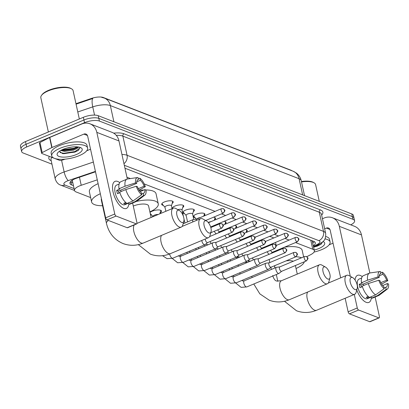 <?xml version="1.0" encoding="UTF-8"?>
<svg xmlns="http://www.w3.org/2000/svg" width="409" height="409" viewBox="0 0 409 409"><rect width="100%" height="100%" fill="white"/><g stroke="black" fill="none" stroke-linecap="round" stroke-linejoin="round"><path stroke-width="0.61" d="M245.226 229.515A5.874 2.045 -12.4 0 1 247.235 230.564A5.874 2.045 -12.4 0 1 246.198 232.128M234.648 225.415A5.874 2.045 -12.4 0 1 236.658 226.463A5.874 2.045 -12.4 0 1 235.62 228.028M224.066 221.315A5.874 2.045 -12.4 0 1 226.08 222.363A5.874 2.045 -12.4 0 1 225.042 223.933M213.488 217.22A5.874 2.045 -12.4 0 1 215.502 218.263A5.874 2.045 -12.4 0 1 214.459 219.832M195.052 217.675A5.874 2.045 -12.4 0 1 193.452 216.688A5.874 2.045 -12.4 0 1 196.131 214.244A5.874 2.045 -12.4 0 1 204.924 214.168A5.874 2.045 -12.4 0 1 203.881 215.732M184.474 213.575A5.874 2.045 -12.4 0 1 182.874 212.588A5.874 2.045 -12.4 0 1 185.553 210.144A5.874 2.045 -12.4 0 1 194.347 210.068A5.874 2.045 -12.4 0 1 193.304 211.632M172.317 208.564A5.874 2.045 -12.4 0 1 172.296 208.488A5.874 2.045 -12.4 0 1 174.975 206.044A5.874 2.045 -12.4 0 1 183.764 205.967A5.874 2.045 -12.4 0 1 182.726 207.532M163.319 205.374A5.874 2.045 -12.4 0 1 161.719 204.393A5.874 2.045 -12.4 0 1 164.398 201.944A5.874 2.045 -12.4 0 1 173.186 201.867A5.874 2.045 -12.4 0 1 172.148 203.437M150.016 212.455A6.247 2.178 -12.4 0 1 152.189 211.182A6.247 2.178 -12.4 0 1 161.54 211.1A6.247 2.178 -12.4 0 1 160.057 213.012M97.27 179.832L81.222 185.277A11.012 3.839 167.6 0 0 79.545 185.911A11.012 3.839 167.6 0 0 74.52 190.492A11.012 3.839 167.6 0 0 76.135 191.964L90.65 197.588M95.415 171.391L68.329 180.584A7.342 2.091 -108.7 0 1 64.147 171.964A14.683 5.118 -12.4 0 0 61.917 172.808A14.683 5.118 -12.4 0 0 55.215 178.922C56.381 182.327 58.247 184.408 60.808 185.17L74.52 190.482L72.306 180.415A11.012 3.839 -12.4 0 1 72.275 180.216M292.092 170.834A9.908 3.456 167.6 0 0 291.131 170.282L103.365 97.526A9.908 3.456 167.6 0 0 91.493 98.411L75.962 103.681M306.781 256.704L310.85 254.587A11.012 3.839 167.6 0 0 314.373 250.702A11.012 3.839 167.6 0 0 312.757 249.229L295.533 242.557M289.122 240.073L284.955 238.457M278.544 235.973L274.378 234.357M267.967 231.872L263.8 230.257M257.389 227.777L253.222 226.162M246.811 223.677L242.639 222.061M236.233 219.577L232.061 217.961M225.65 215.477L221.484 213.861M215.073 211.376L144.219 183.922M130.41 178.569L126.943 177.23M215.369 225.63A5.874 2.045 -12.4 0 1 214.776 225.216M225.947 229.725A5.874 2.045 -12.4 0 1 225.354 229.316M236.525 233.825A5.874 2.045 -12.4 0 1 235.932 233.416M151.488 214.899A6.247 2.178 -12.4 0 1 150.512 214.705M51.969 164.162L23.247 153.032A11.012 3.839 -12.4 0 1 21.631 151.56A11.012 3.839 -12.4 0 1 26.657 146.974L84.53 122.68A11.012 3.839 -12.4 0 1 99.397 121.064L352.977 219.326L352.389 216.642A11.012 3.839 -12.4 0 1 354.005 218.109A11.012 3.839 -12.4 0 0 352.389 216.642L98.809 118.375L352.389 216.642L351.796 213.953A11.012 3.839 -12.4 0 1 353.412 215.425L354.593 220.799A11.012 3.839 -12.4 0 1 350.743 224.848M84.53 122.68L83.942 119.995A11.012 3.839 -12.4 0 1 98.809 118.375A11.012 3.839 -12.4 0 0 83.942 119.995L26.069 144.285L83.942 119.995L83.349 117.306A11.012 3.839 -12.4 0 1 98.216 115.691L351.796 213.953M21.631 151.56L21.043 148.871A11.012 3.839 -12.4 0 1 26.069 144.285A11.012 3.839 -12.4 0 0 21.043 148.871L20.45 146.182A11.012 3.839 -12.4 0 1 25.476 141.601L83.349 117.306M113.901 121.77L110.338 105.573A12.848 10.66 -68.8 0 0 104.321 98.073L293.074 171.213A12.848 10.66 111.2 0 1 299.091 178.718L110.338 105.573A14.683 5.118 167.6 0 0 92.751 106.887A12.848 3.661 -108.7 0 1 92.782 98.477L76.069 104.167M95.507 171.8L76.621 178.206A11.012 3.839 167.6 0 0 74.944 178.84A11.012 3.839 167.6 0 0 69.924 183.426A11.012 3.839 167.6 0 0 71.539 184.899L73.456 185.64M72.863 182.951L70.946 182.209A11.012 3.839 -12.4 0 1 70.343 181.923M352.977 219.326A11.012 3.839 -12.4 0 1 354.593 220.799M313.299 245.819A11.012 3.839 167.6 0 0 315.324 242.834A11.012 3.839 167.6 0 0 313.708 241.361L124.965 168.222M314.311 241.647A11.012 3.839 -12.4 0 1 312.711 243.13M123.656 208.345A14.683 6.396 -112.8 0 1 118.85 204.362A14.683 6.396 -112.8 0 1 112.659 189.607A14.683 6.396 -112.8 0 1 117.746 181.468A14.683 6.396 -112.8 0 1 119.76 182.644A14.683 6.396 -112.8 0 0 117.746 181.468A14.683 6.396 -112.8 0 0 115.016 181.371A14.683 6.396 -112.8 0 0 113.794 194.658A14.683 6.396 -112.8 0 0 123.656 208.345A14.683 6.396 -112.8 0 0 128.84 203.743A14.683 6.396 -112.8 0 1 126.381 208.447A14.683 6.396 -112.8 0 1 123.656 208.345M65.138 159.152L61.928 160.241A1.835 0.639 167.6 0 1 59.729 160.405L41.871 153.487A1.835 0.639 167.6 0 1 41.606 153.242L39.387 143.16A1.835 0.639 -12.4 0 1 39.975 142.511L49.576 137.521A1.835 0.639 -12.4 0 1 49.826 137.404L81.677 124.034A14.683 12.183 111.2 0 1 89.934 123.784A14.683 12.183 111.2 0 1 96.815 132.358L114.765 213.999A1.835 0.798 67.2 0 0 116.09 216.049L106.953 219.884A1.835 0.798 -112.8 0 1 105.629 217.833L87.679 136.192A3.671 3.047 -68.8 0 0 85.956 134.05A3.671 3.047 -68.8 0 0 83.891 134.111L52.045 147.48A1.835 0.639 167.6 0 0 51.795 147.598L42.193 152.593A1.835 0.639 167.6 0 0 41.606 153.242M89.934 123.784L112.086 132.368A14.683 12.183 111.2 0 1 118.968 140.941L127.337 179.019M136.33 223.892A1.835 0.798 67.2 0 0 136.672 223.907L127.531 227.741A1.835 0.798 -112.8 0 1 127.194 227.731L136.33 223.892L116.09 216.049M136.672 223.907A1.835 0.798 67.2 0 0 136.918 222.583L132.618 203.038M127.194 227.731L106.953 219.884M90.537 149.203L86.652 150.834M141.734 194.674L141.279 192.603A7.342 3.2 -112.8 0 1 137.475 186.714L136.299 186.259A9.54 4.156 -112.8 0 0 141.734 194.674L133.119 200.896L127.03 203.452A12.112 5.276 -112.8 0 1 119.714 192.128L125.808 189.571L136.299 186.259M136.739 183.355L135.563 182.9A9.54 4.156 -112.8 0 1 137.567 177.547A9.54 4.156 -112.8 0 1 137.966 177.526L138.421 179.592A7.342 3.2 -112.8 0 0 137.961 179.699A7.342 3.2 -112.8 0 0 136.739 183.355L118.462 191.029A7.342 3.2 67.2 0 0 118.82 193.13M138.421 179.592L137.567 179.95M140.175 191.55L144.873 189.582L146.044 190.037A9.54 4.156 -112.8 0 1 144.909 195.032L136.872 201.172A12.112 5.276 -112.8 0 1 136.355 201.473L130.261 204.03A12.112 5.276 -112.8 0 1 128.937 204.193L128.641 202.828L125.594 204.106A10.644 4.637 -112.8 0 1 124.668 203.887A10.644 4.637 -112.8 0 1 123.682 203.37L125.762 202.496M128.697 203.094L124.822 204.72A10.644 4.637 -112.8 0 1 122.843 204.653A10.644 4.637 -112.8 0 1 115.696 194.73A10.644 4.637 -112.8 0 1 116.58 185.093L119.131 184.024M135.563 182.9L125.067 186.213L118.978 188.769L119.75 189.07L116.703 190.349A10.644 4.637 -112.8 0 0 117.444 193.708L119.883 192.68M118.978 188.769A12.112 5.276 -112.8 0 1 120.885 181.693L126.979 179.137A12.112 5.276 -112.8 0 1 127.557 178.978L137.567 177.547M125.067 186.213A12.112 5.276 -112.8 0 1 126.979 179.137M136.355 201.473A12.112 5.276 -112.8 0 1 135.031 201.632L143.641 195.41L143.191 193.345L141.591 194.014M128.937 204.193L135.031 201.632M136.759 181.831L140.328 180.333L139.873 178.268L138.181 178.518M139.873 178.268A9.54 4.156 -112.8 0 1 145.307 186.678L144.132 186.223L138.298 188.672M139.126 190.139L145.307 186.678M144.909 195.032A9.54 4.156 -112.8 0 1 143.641 195.41M140.328 180.333A7.342 3.2 -112.8 0 1 144.132 186.223M144.873 189.582A7.342 3.2 -112.8 0 1 143.646 193.237A7.342 3.2 -112.8 0 1 143.191 193.345M133.119 200.896A12.112 5.276 -112.8 0 1 125.808 189.571M120.415 190.211A7.342 3.2 -112.8 0 1 121.345 191.443M125.594 204.106L125.282 202.695M118.462 191.029L116.703 190.349M48.364 131.989L40.834 97.72A16.513 5.757 -12.4 0 1 41.529 95.374L42.066 94.648A15.782 5.501 -12.4 0 1 48.605 90.317A15.782 5.501 -12.4 0 1 70.685 88.359L71.478 88.789A16.513 5.757 -12.4 0 1 73.093 90.624L79.331 118.993M41.529 95.374A16.513 5.757 -12.4 0 1 48.369 90.844A16.513 5.757 -12.4 0 1 71.478 88.789M79.213 155.66A18.349 6.396 -12.4 0 1 51.744 155.901A18.349 6.396 -12.4 0 1 60.118 148.262A18.349 6.396 -12.4 0 1 87.592 148.022A18.349 6.396 -12.4 0 1 79.213 155.66M51.744 155.901L51.156 153.211A18.349 6.396 -12.4 0 1 59.53 145.573A18.349 6.396 -12.4 0 1 86.999 145.333L87.592 148.022M78.702 147.046L77.148 148.344A9.177 3.2 -12.4 0 0 77.915 146.923M62.986 149.372A12.848 4.479 -12.4 0 1 80.956 147.772A12.848 4.479 -12.4 0 1 76.35 154.551A12.848 4.479 -12.4 0 1 61.974 157.056A12.848 4.479 -12.4 0 1 57.664 152.894A12.848 4.479 -12.4 0 1 62.986 149.372M59.366 151.315L62.679 153.6L74.801 152.153L78.508 150.318L79.929 147.409M61.493 150.057L64.341 150.573L73.446 149.29L76.611 147.777L77.546 146.882M60.731 150.461L64.53 151.417L73.63 150.134L77.148 148.344M67.03 147.997L72.219 146.995M62.066 150.231L74.249 148.641L77.163 147.327M62.326 153.528L63.942 153.682L74.99 152L78.589 150.261M61.989 149.812L74.157 148.222L77.173 146.851M60.051 152.557L63.845 153.263L74.898 151.581L80.138 147.853M181.652 222.399A6.605 2.878 67.2 0 0 183.846 221.141A6.605 2.878 67.2 0 0 182.976 215.236A6.605 2.878 67.2 0 0 179.367 210.482A6.605 2.878 67.2 0 0 178.994 210.303A6.605 2.878 67.2 0 0 176.882 215.016A6.605 2.878 67.2 0 0 181.652 222.399M183.846 221.141L182.757 225.083A10.276 4.479 -112.8 0 1 181.253 227.102A10.276 4.479 -112.8 0 1 179.341 227.036A10.276 4.479 -112.8 0 1 172.445 217.455A10.276 4.479 -112.8 0 1 173.298 208.155A10.276 4.479 -112.8 0 1 175.205 208.222A10.276 4.479 -112.8 0 1 175.793 208.498L179.367 210.482M101.442 198.8A10.276 3.584 167.6 0 0 101.284 199.812L106.452 223.329C108.768 233.079 114.316 239.822 123.099 243.57C129.74 246.019 136.432 245.86 143.176 243.089L181.253 227.102M102.582 205.727A20.184 7.035 -12.4 0 1 91.606 201.944A20.184 7.035 -12.4 0 1 100.333 193.743M91.606 201.944L89.392 191.862A20.184 7.035 -12.4 0 1 98.114 183.667M208.881 232.951A6.605 2.878 67.2 0 0 211.075 231.693A6.605 2.878 67.2 0 0 210.206 225.788A6.605 2.878 67.2 0 0 206.596 221.034A6.605 2.878 67.2 0 0 206.223 220.855A6.605 2.878 67.2 0 0 204.111 225.569A6.605 2.878 67.2 0 0 208.881 232.951M211.075 231.693L209.986 235.635A10.276 4.479 -112.8 0 1 208.483 237.655A10.276 4.479 -112.8 0 1 206.576 237.588A10.276 4.479 -112.8 0 1 199.674 228.007A10.276 4.479 -112.8 0 1 200.528 218.708A10.276 4.479 -112.8 0 1 202.435 218.774A10.276 4.479 -112.8 0 1 203.022 219.05L206.596 221.034M151.12 217.465L148.585 205.952A10.276 3.584 167.6 0 0 133.283 206.054M136.488 201.407A20.184 7.035 -12.4 0 1 158.268 203.825A20.184 7.035 -12.4 0 1 149.888 211.867M139.3 190.405A20.184 7.035 -12.4 0 1 143.902 189.991M145.834 189.955A20.184 7.035 -12.4 0 1 156.049 193.743L158.268 203.825M327.803 279.03A6.605 2.878 67.2 0 0 329.997 277.777A6.605 2.878 67.2 0 0 329.127 271.873A6.605 2.878 67.2 0 0 325.523 267.118A6.605 2.878 67.2 0 0 325.145 266.939A6.605 2.878 67.2 0 0 323.038 271.653A6.605 2.878 67.2 0 0 327.803 279.03M329.997 277.777L328.908 281.714A10.276 4.479 -112.8 0 1 327.404 283.739A10.276 4.479 -112.8 0 1 325.498 283.672A10.276 4.479 -112.8 0 1 318.596 274.091A10.276 4.479 -112.8 0 1 319.449 264.787A10.276 4.479 -112.8 0 1 321.362 264.858A10.276 4.479 -112.8 0 1 321.944 265.134L325.523 267.118M247.557 262.358A20.184 7.035 -12.4 0 1 244.71 262.179M237.701 257.956A20.184 7.035 -12.4 0 1 238.038 256.647M266.709 246.116A20.184 7.035 -12.4 0 1 268.207 246.146M277.236 250.236A20.184 7.035 -12.4 0 1 277.205 250.911M254.7 237.087A20.184 7.035 -12.4 0 1 256.233 236.801M269.434 236.433A20.184 7.035 -12.4 0 1 273.682 238.018M355.032 289.582A6.605 2.878 67.2 0 0 357.226 288.33A6.605 2.878 67.2 0 0 356.357 282.425A6.605 2.878 67.2 0 0 352.752 277.665A6.605 2.878 67.2 0 0 352.374 277.491A6.605 2.878 67.2 0 0 350.268 282.205A6.605 2.878 67.2 0 0 355.032 289.582M357.226 288.33L356.137 292.266A10.276 4.479 -112.8 0 1 354.634 294.291A10.276 4.479 -112.8 0 1 352.727 294.224A10.276 4.479 -112.8 0 1 345.825 284.644A10.276 4.479 -112.8 0 1 346.679 275.339A10.276 4.479 -112.8 0 1 348.591 275.405A10.276 4.479 -112.8 0 1 349.174 275.686L352.752 277.665M275.134 265.492A10.276 3.584 167.6 0 0 274.664 267L274.879 267.972M293.289 261.239A10.276 3.584 167.6 0 0 286.055 260.911M295.998 256.729A20.184 7.035 -12.4 0 1 301.515 257.782M304.368 261.76A20.184 7.035 -12.4 0 1 296.039 268.498M284.531 247.174A20.184 7.035 -12.4 0 1 302.2 250.38L303.631 256.893M158.191 214.495A3.303 1.15 167.6 0 0 154.459 215.134A3.303 1.15 167.6 0 0 152.951 216.509L152.986 216.678M201.78 240.472A3.303 1.437 67.2 0 0 201.877 241.029A3.303 1.437 67.2 0 0 204.26 244.72A3.303 1.437 67.2 0 0 204.873 244.74A3.303 1.437 67.2 0 0 205.021 244.654L207.624 242.593M205.318 238.984A2.388 1.038 67.2 0 0 205.4 239.94A2.388 1.038 67.2 0 0 207.123 242.603A2.388 1.038 67.2 0 0 207.562 242.619A2.388 1.038 67.2 0 0 207.675 242.552M159.827 213.81L160.65 210.957A5.506 1.917 167.6 0 0 160.671 210.589A5.506 1.917 167.6 0 0 160.446 210.2M216.356 242.292L213.063 242.706A3.303 1.437 67.2 0 0 212.895 242.752A3.303 1.437 67.2 0 0 212.455 245.129A3.303 1.437 67.2 0 0 214.837 248.82A3.303 1.437 67.2 0 0 215.451 248.841A3.303 1.437 67.2 0 0 215.604 248.754L218.202 246.693M216.417 242.286A2.388 1.038 67.2 0 0 216.295 242.317A2.388 1.038 67.2 0 0 215.978 244.035A2.388 1.038 67.2 0 0 217.7 246.704A2.388 1.038 67.2 0 0 218.14 246.719A2.388 1.038 67.2 0 0 218.253 246.653M226.934 246.392L223.641 246.806A3.303 1.437 67.2 0 0 223.472 246.852A3.303 1.437 67.2 0 0 223.033 249.229A3.303 1.437 67.2 0 0 225.415 252.92A3.303 1.437 67.2 0 0 226.029 252.941A3.303 1.437 67.2 0 0 226.182 252.849L228.779 250.794M226.995 246.387A2.388 1.038 67.2 0 0 226.872 246.417A2.388 1.038 67.2 0 0 226.555 248.135A2.388 1.038 67.2 0 0 228.278 250.799A2.388 1.038 67.2 0 0 228.723 250.814A2.388 1.038 67.2 0 0 228.83 250.753M237.511 250.492L234.224 250.906A3.303 1.437 67.2 0 0 234.05 250.947A3.303 1.437 67.2 0 0 233.611 253.329A3.303 1.437 67.2 0 0 235.993 257.021A3.303 1.437 67.2 0 0 236.607 257.041A3.303 1.437 67.2 0 0 236.76 256.949L239.357 254.889M237.578 250.482A2.388 1.038 67.2 0 0 237.455 250.518A2.388 1.038 67.2 0 0 237.133 252.235A2.388 1.038 67.2 0 0 238.856 254.899A2.388 1.038 67.2 0 0 239.301 254.914A2.388 1.038 67.2 0 0 239.408 254.853M248.089 254.592L244.802 255.001A3.303 1.437 67.2 0 0 244.628 255.047A3.303 1.437 67.2 0 0 244.188 257.43A3.303 1.437 67.2 0 0 246.576 261.116A3.303 1.437 67.2 0 0 247.189 261.141A3.303 1.437 67.2 0 0 247.338 261.049L249.935 258.989M248.156 254.582A2.388 1.038 67.2 0 0 248.033 254.618A2.388 1.038 67.2 0 0 247.716 256.336A2.388 1.038 67.2 0 0 249.434 258.999A2.388 1.038 67.2 0 0 249.879 259.015A2.388 1.038 67.2 0 0 249.986 258.948M258.667 258.692L255.38 259.101A3.303 1.437 67.2 0 0 255.211 259.148A3.303 1.437 67.2 0 0 254.766 261.525A3.303 1.437 67.2 0 0 257.154 265.216A3.303 1.437 67.2 0 0 257.767 265.236A3.303 1.437 67.2 0 0 257.915 265.15L260.513 263.089M258.733 258.682A2.388 1.038 67.2 0 0 258.611 258.713A2.388 1.038 67.2 0 0 258.294 260.436A2.388 1.038 67.2 0 0 260.012 263.099A2.388 1.038 67.2 0 0 260.456 263.115A2.388 1.038 67.2 0 0 260.564 263.048M269.245 262.788L265.957 263.202A3.303 1.437 67.2 0 0 265.789 263.248A3.303 1.437 67.2 0 0 265.349 265.625A3.303 1.437 67.2 0 0 267.731 269.316A3.303 1.437 67.2 0 0 268.345 269.337A3.303 1.437 67.2 0 0 268.493 269.25L271.095 267.189M269.311 262.782A2.388 1.038 67.2 0 0 269.188 262.813A2.388 1.038 67.2 0 0 268.871 264.531A2.388 1.038 67.2 0 0 270.594 267.2A2.388 1.038 67.2 0 0 271.034 267.215A2.388 1.038 67.2 0 0 271.147 267.149M279.828 266.888L276.535 267.302A3.303 1.437 67.2 0 0 276.366 267.348A3.303 1.437 67.2 0 0 275.927 269.725A3.303 1.437 67.2 0 0 278.309 273.416A3.303 1.437 67.2 0 0 278.923 273.437A3.303 1.437 67.2 0 0 279.076 273.345L281.673 271.29M279.889 266.883A2.388 1.038 67.2 0 0 279.766 266.913A2.388 1.038 67.2 0 0 279.449 268.631A2.388 1.038 67.2 0 0 281.172 271.295A2.388 1.038 67.2 0 0 281.612 271.31A2.388 1.038 67.2 0 0 281.724 271.249M161.928 203.641L161.923 203.616A5.506 1.917 167.6 0 0 161.928 203.641A5.506 1.917 167.6 0 0 162.097 203.968L164.985 207.302M172.051 208.677L171.417 205.778A3.303 1.15 167.6 0 0 166.473 205.824A3.303 1.15 167.6 0 0 164.965 207.199L165.86 211.274M196.734 219.076L193.442 219.49A3.303 1.437 67.2 0 0 193.273 219.536A3.303 1.437 67.2 0 0 192.833 221.913A3.303 1.437 67.2 0 0 192.838 221.934M196.801 219.071A2.388 1.038 67.2 0 0 196.673 219.101A2.388 1.038 67.2 0 0 196.3 220.482M171.437 205.885L172.664 201.642A5.506 1.917 167.6 0 0 172.68 201.274A5.506 1.917 167.6 0 0 172.675 201.248L172.68 201.274M172.506 207.736L172.501 207.716A5.506 1.917 167.6 0 0 172.506 207.736A5.506 1.917 167.6 0 0 172.675 208.069L172.9 208.324M182.02 209.986L183.242 205.742A5.506 1.917 167.6 0 0 183.258 205.374A5.506 1.917 167.6 0 0 183.252 205.349L183.258 205.374M183.477 216.612L181.995 209.878A3.303 1.15 167.6 0 0 177.849 209.638M183.084 211.836L183.079 211.816A5.506 1.917 167.6 0 0 183.084 211.836A5.506 1.917 167.6 0 0 183.252 212.164L186.146 215.502M193.774 219.449L192.573 213.979A3.303 1.15 167.6 0 0 187.629 214.019A3.303 1.15 167.6 0 0 186.121 215.395L187.557 221.934M217.757 229.802A2.388 1.038 67.2 0 0 219.234 231.683A2.388 1.038 67.2 0 0 219.679 231.698A2.388 1.038 67.2 0 0 219.786 231.632M192.598 214.086L193.82 209.843A5.506 1.917 167.6 0 0 193.84 209.474A5.506 1.917 167.6 0 0 193.83 209.449L193.84 209.474M214.342 231.233A3.303 1.437 67.2 0 0 216.305 233.774M193.661 215.937L193.656 215.911A5.506 1.917 167.6 0 0 193.661 215.937A5.506 1.917 167.6 0 0 193.835 216.264L196.315 219.132M200.42 217.532A3.303 1.15 167.6 0 0 198.207 218.12A3.303 1.15 167.6 0 0 196.831 219.035M228.334 233.897A2.388 1.038 67.2 0 0 229.812 235.783A2.388 1.038 67.2 0 0 230.257 235.799A2.388 1.038 67.2 0 0 230.369 235.732M203.769 216.126L204.398 213.943A5.506 1.917 167.6 0 0 204.418 213.575A5.506 1.917 167.6 0 0 204.413 213.549L204.418 213.575M224.919 235.333A3.303 1.437 67.2 0 0 226.888 237.874M210.998 221.627A3.303 1.15 167.6 0 0 208.784 222.22A3.303 1.15 167.6 0 0 208.242 222.481M238.912 237.997A2.388 1.038 67.2 0 0 240.395 239.884A2.388 1.038 67.2 0 0 240.835 239.899A2.388 1.038 67.2 0 0 240.947 239.832M214.347 220.221L214.976 218.043A5.506 1.917 167.6 0 0 214.996 217.67A5.506 1.917 167.6 0 0 214.991 217.649L214.996 217.67M235.497 239.434A3.303 1.437 67.2 0 0 237.465 241.97M249.49 242.097A2.388 1.038 67.2 0 0 250.973 243.979A2.388 1.038 67.2 0 0 251.412 243.999A2.388 1.038 67.2 0 0 251.525 243.933M224.924 224.321L225.558 222.138A5.506 1.917 167.6 0 0 225.574 221.77A5.506 1.917 167.6 0 0 225.569 221.744L225.574 221.77M246.075 243.529A3.303 1.437 67.2 0 0 248.043 246.07M260.068 246.198A2.388 1.038 67.2 0 0 261.55 248.079A2.388 1.038 67.2 0 0 261.995 248.094A2.388 1.038 67.2 0 0 262.103 248.033M235.507 228.421L236.136 226.238A5.506 1.917 167.6 0 0 236.151 225.87A5.506 1.917 167.6 0 0 236.146 225.845L236.151 225.87M256.653 247.629A3.303 1.437 67.2 0 0 258.621 250.17M270.651 250.298A2.388 1.038 67.2 0 0 272.128 252.179A2.388 1.038 67.2 0 0 272.573 252.195A2.388 1.038 67.2 0 0 272.68 252.128M246.085 232.522L246.714 230.339A5.506 1.917 167.6 0 0 246.729 229.97A5.506 1.917 167.6 0 0 246.724 229.945L246.729 229.97M267.235 251.729A3.303 1.437 67.2 0 0 269.199 254.27M366.157 302.317A14.683 6.396 -112.8 0 1 361.357 298.335A14.683 6.396 -112.8 0 1 356.766 289.986A14.683 6.396 -112.8 0 0 366.157 302.317A14.683 6.396 -112.8 0 0 371.341 297.711A14.683 6.396 -112.8 0 1 368.887 302.415A14.683 6.396 -112.8 0 1 366.157 302.317M355.068 280.012A14.683 6.396 -112.8 0 1 360.252 275.441A14.683 6.396 -112.8 0 1 362.262 276.612A14.683 6.396 -112.8 0 0 360.252 275.441A14.683 6.396 -112.8 0 0 357.522 275.344A14.683 6.396 -112.8 0 0 355.068 280.012M322.445 218.733L324.184 218.007A14.683 12.183 111.2 0 1 332.44 217.757A14.683 12.183 111.2 0 1 339.322 226.33L350.309 276.315M332.44 217.757L354.593 226.341A14.683 12.183 111.2 0 1 361.469 234.914L369.843 272.992M354.296 294.434L357.272 307.972A1.835 0.798 67.2 0 0 358.596 310.022L349.455 313.856A1.835 0.798 -112.8 0 1 348.131 311.806L345.155 298.268M378.836 317.865A1.835 0.798 67.2 0 0 379.179 317.875L370.038 321.714A1.835 0.798 -112.8 0 1 369.695 321.699L378.836 317.865L358.596 310.022M379.179 317.875A1.835 0.798 67.2 0 0 379.419 316.556L375.125 297.011M369.695 321.699L349.455 313.856M340.671 277.864L330.181 230.165A3.671 3.047 -68.8 0 0 328.463 228.023A3.671 3.047 -68.8 0 0 326.397 228.084L324.659 228.815M333.044 243.176L329.158 244.807M384.24 288.642L383.785 286.576A7.342 3.2 -112.8 0 1 379.981 280.686L378.806 280.231A9.54 4.156 -112.8 0 0 384.24 288.642L375.626 294.863L369.531 297.425A12.112 5.276 -112.8 0 1 362.221 286.101L368.31 283.544L378.806 280.231M379.24 277.328L378.069 276.873A9.54 4.156 -112.8 0 1 380.073 271.515A9.54 4.156 -112.8 0 1 380.467 271.499L380.922 273.565A7.342 3.2 -112.8 0 0 380.467 273.672A7.342 3.2 -112.8 0 0 379.24 277.328L360.963 285.001A7.342 3.2 67.2 0 0 361.326 287.098M380.922 273.565L380.073 273.923M382.681 285.523L387.374 283.555L388.55 284.01A9.54 4.156 -112.8 0 1 387.41 288.999L379.378 295.14A12.112 5.276 -112.8 0 1 378.857 295.441L372.768 298.003A12.112 5.276 -112.8 0 1 371.444 298.161L371.142 296.801L368.095 298.079A10.644 4.637 -112.8 0 1 367.175 297.854A10.644 4.637 -112.8 0 1 366.188 297.338L368.269 296.464M371.203 297.067L367.323 298.693A10.644 4.637 -112.8 0 1 365.349 298.621A10.644 4.637 -112.8 0 1 358.197 288.698A10.644 4.637 -112.8 0 1 359.087 279.066L361.638 277.992M378.069 276.873L367.573 280.18L361.479 282.742L362.256 283.038L359.209 284.316A10.644 4.637 -112.8 0 0 359.946 287.68L362.389 286.653M361.479 282.742A12.112 5.276 -112.8 0 1 363.391 275.666L369.48 273.11A12.112 5.276 -112.8 0 1 370.063 272.951L380.073 271.515M367.573 280.18A12.112 5.276 -112.8 0 1 369.48 273.11M378.857 295.441A12.112 5.276 -112.8 0 1 377.533 295.605L386.147 289.383L385.692 287.317L384.097 287.987M371.444 298.161L377.533 295.605M379.261 275.804L382.834 274.306L382.379 272.236L380.687 272.491M382.379 272.236A9.54 4.156 -112.8 0 1 387.814 280.651L386.638 280.196L380.799 282.645M381.633 284.112L387.814 280.651M387.41 288.999A9.54 4.156 -112.8 0 1 386.147 289.383M382.834 274.306A7.342 3.2 -112.8 0 1 386.638 280.196M387.374 283.555A7.342 3.2 -112.8 0 1 386.152 287.21A7.342 3.2 -112.8 0 1 385.692 287.317M375.626 294.863A12.112 5.276 -112.8 0 1 368.31 283.544M362.916 284.178A7.342 3.2 -112.8 0 1 363.852 285.416M368.095 298.079L367.788 296.668M360.963 285.001L359.209 284.316M324.966 238.887A18.349 6.396 -12.4 0 1 330.094 241.99A18.349 6.396 -12.4 0 1 321.719 249.633A18.349 6.396 -12.4 0 1 314.051 252.067M323.033 241.54A12.848 4.479 -12.4 0 1 323.463 241.745A12.848 4.479 -12.4 0 1 318.856 248.524A12.848 4.479 -12.4 0 1 314.23 250.047M313.601 247.174L317.307 246.126L321.014 244.291L322.655 241.898M325.738 236.499A18.349 6.396 -12.4 0 1 329.506 239.301L330.094 241.99M301.52 181.918A16.513 5.757 -12.4 0 1 313.979 182.762A16.513 5.757 -12.4 0 1 315.6 184.597L319.281 201.351M301.428 181.504A15.782 5.501 -12.4 0 1 313.187 182.327L313.979 182.762M313.78 247.016L317.496 245.973L321.096 244.229M315.354 246.198L317.399 245.553L322.629 241.923M79.453 177.245L81.222 185.277M71.902 180.466A3.671 1.278 167.6 0 0 72.373 180.793A11.012 9.136 111.2 0 1 70.91 181.274M91.493 98.411L91.601 98.896M312.379 241.627L313.105 241.249A11.012 6.309 -117.5 0 1 312.358 241.54M310.779 240.226L312.757 249.229M293.074 171.213L296.356 173.043C298.887 175.001 300.513 177.542 301.244 180.676A14.683 5.118 167.6 0 0 299.091 178.718L302.65 194.909M94.556 115.098L92.751 106.887L77.787 111.964M25.476 141.601L26.657 146.974M98.216 115.691L99.397 121.064M70.946 182.209L71.539 184.899M68.329 180.584A7.342 2.556 167.6 0 0 67.214 181.008A7.342 2.556 167.6 0 0 64.939 185.047L74.106 188.595M60.808 185.17A7.342 6.089 -68.8 0 0 64.939 185.047M51.202 160.665A16.513 5.757 -12.4 0 1 49.366 156.386M51.882 157.363A14.683 5.118 167.6 0 0 51.007 159.771L55.215 178.922M113.687 133.155A16.513 5.757 -12.4 0 1 124.009 133.799L320.446 209.919A16.513 5.757 -12.4 0 1 321.643 215.098M121.943 154.474A14.683 5.118 -12.4 0 1 127.066 155.267L122.858 136.12A14.683 5.118 167.6 0 0 116.253 135.348M93.364 162.051L64.147 171.964L61.59 160.338M123.963 163.666A7.342 6.089 -68.8 0 0 127.066 155.267L323.504 231.387L319.296 212.24L122.858 136.12A1.835 1.524 111.2 0 1 124.009 133.799M313.432 246.412L317.614 244.234A7.342 2.556 167.6 0 0 318.892 240.666A7.342 6.089 -68.8 0 0 323.504 231.387A14.683 5.118 -12.4 0 1 325.656 233.35L321.448 214.198A14.683 5.118 167.6 0 0 319.296 212.24A1.835 1.524 111.2 0 1 320.446 209.919M318.892 240.666L124.316 165.267M313.585 247.118L319.526 244.03A7.342 4.208 -117.5 0 1 317.614 244.234M118.968 140.941L96.815 132.358M87.439 135.486L83.891 134.111M49.826 137.404L52.045 147.48M105.629 217.833L114.765 213.999M51.795 147.598L49.576 137.521M39.975 142.511L42.193 152.593M108.451 220.466A10.276 3.584 167.6 0 0 106.452 223.329M134.29 224.904A10.276 4.479 67.2 0 0 134.812 234.694A10.276 4.479 67.2 0 0 141.269 243.018A10.276 4.479 67.2 0 0 143.176 243.089M161.596 235.354A10.276 4.479 67.2 0 0 161.995 245.124A10.276 4.479 67.2 0 0 168.498 253.57A10.276 4.479 67.2 0 0 170.405 253.641L208.483 237.655M272.68 275.554C273.805 278.964 275.134 280.789 276.678 281.039L281.377 280.768A10.276 4.479 67.2 0 0 280.518 290.073A10.276 4.479 67.2 0 0 287.42 299.654A10.276 4.479 67.2 0 0 289.332 299.72L327.404 283.739M307.747 291.99A10.276 4.479 67.2 0 0 308.146 301.76A10.276 4.479 67.2 0 0 314.649 310.206A10.276 4.479 67.2 0 0 316.561 310.273L354.634 294.291M221.335 228.094A2.388 1.979 111.2 0 0 222.839 225.078A2.388 1.979 -68.8 0 0 221.719 223.687L219.935 223.713A2.388 1.038 67.2 0 0 219.735 225.87A2.388 1.038 67.2 0 0 221.335 228.094A2.388 1.038 67.2 0 0 221.78 228.11L210.788 232.726M231.913 232.194A2.388 1.979 111.2 0 0 233.416 229.178A2.388 1.979 -68.8 0 0 232.297 227.787L230.512 227.813A2.388 1.038 67.2 0 0 230.313 229.97A2.388 1.038 67.2 0 0 231.913 232.194A2.388 1.038 67.2 0 0 232.358 232.21L207.562 242.619M169.674 253.933A3.303 1.437 67.2 0 0 172.153 258.197A3.303 1.437 67.2 0 0 172.261 258.232A3.303 1.437 67.2 0 0 172.767 258.217L204.873 244.74M242.496 236.295A2.388 1.979 111.2 0 0 243.994 233.278A2.388 1.979 -68.8 0 0 242.874 231.888L241.09 231.908A2.388 1.038 67.2 0 0 240.891 234.071A2.388 1.038 67.2 0 0 242.496 236.295A2.388 1.038 67.2 0 0 242.936 236.31L218.14 246.719M178.436 255.84L179.321 256.377L180.788 256.228A3.303 1.437 67.2 0 0 180.512 259.219A3.303 1.437 67.2 0 0 182.731 262.297A3.303 1.437 67.2 0 0 182.838 262.333A3.303 1.437 67.2 0 0 183.344 262.317L215.451 248.841M253.074 240.395A2.388 1.979 111.2 0 0 254.572 237.378A2.388 1.979 -68.8 0 0 253.452 235.983L251.668 236.008A2.388 1.038 67.2 0 0 251.469 238.171A2.388 1.038 67.2 0 0 253.074 240.395A2.388 1.038 67.2 0 0 253.514 240.41L228.723 250.814M189.014 259.94L189.899 260.477L191.366 260.328A3.303 1.437 67.2 0 0 191.095 263.314A3.303 1.437 67.2 0 0 193.309 266.397A3.303 1.437 67.2 0 0 193.416 266.433A3.303 1.437 67.2 0 0 193.922 266.417L226.029 252.941M263.652 244.49A2.388 1.979 111.2 0 0 265.15 241.479A2.388 1.979 -68.8 0 0 264.035 240.083L262.246 240.109A2.388 1.038 67.2 0 0 262.051 242.266A2.388 1.038 67.2 0 0 263.652 244.49A2.388 1.038 67.2 0 0 264.096 244.505L239.301 254.914M199.592 264.04L200.476 264.577L201.944 264.424A3.303 1.437 67.2 0 0 201.673 267.414A3.303 1.437 67.2 0 0 203.892 270.497A3.303 1.437 67.2 0 0 203.994 270.533A3.303 1.437 67.2 0 0 204.505 270.518L236.607 257.041M274.229 248.59A2.388 1.979 111.2 0 0 275.727 245.574A2.388 1.979 -68.8 0 0 274.613 244.183L272.829 244.209A2.388 1.038 67.2 0 0 272.629 246.366A2.388 1.038 67.2 0 0 274.229 248.59A2.388 1.038 67.2 0 0 274.674 248.606L249.879 259.015M210.17 268.135L211.054 268.677L212.527 268.524A3.303 1.437 67.2 0 0 212.251 271.515A3.303 1.437 67.2 0 0 214.469 274.592A3.303 1.437 67.2 0 0 214.577 274.628A3.303 1.437 67.2 0 0 215.083 274.618L247.189 261.141M284.807 252.69A2.388 1.979 111.2 0 0 286.31 249.674A2.388 1.979 -68.8 0 0 285.191 248.283L283.406 248.309A2.388 1.038 67.2 0 0 283.207 250.466A2.388 1.038 67.2 0 0 284.807 252.69A2.388 1.038 67.2 0 0 285.252 252.706L260.456 263.115M220.753 272.236L221.637 272.777L223.104 272.624A3.303 1.437 67.2 0 0 222.828 275.615A3.303 1.437 67.2 0 0 225.047 278.693A3.303 1.437 67.2 0 0 225.154 278.728A3.303 1.437 67.2 0 0 225.661 278.713L257.767 265.236M295.385 256.791A2.388 1.979 111.2 0 0 296.888 253.774A2.388 1.979 -68.8 0 0 295.768 252.384L293.984 252.404A2.388 1.038 67.2 0 0 293.785 254.567A2.388 1.038 67.2 0 0 295.385 256.791A2.388 1.038 67.2 0 0 295.83 256.806L271.034 267.215M231.33 276.336L232.215 276.873L233.682 276.724A3.303 1.437 67.2 0 0 233.406 279.715A3.303 1.437 67.2 0 0 235.625 282.793A3.303 1.437 67.2 0 0 235.732 282.829A3.303 1.437 67.2 0 0 236.238 282.813L268.345 269.337M305.968 260.891A2.388 1.979 111.2 0 0 307.466 257.874A2.388 1.979 -68.8 0 0 306.346 256.479L304.562 256.504A2.388 1.038 67.2 0 0 304.362 258.667A2.388 1.038 67.2 0 0 305.968 260.891A2.388 1.038 67.2 0 0 306.407 260.906L281.612 271.31M241.908 280.436L242.793 280.973L244.26 280.825A3.303 1.437 67.2 0 0 243.984 283.81A3.303 1.437 67.2 0 0 246.203 286.893A3.303 1.437 67.2 0 0 246.31 286.929A3.303 1.437 67.2 0 0 246.816 286.913L278.923 273.437M222.874 213.079A2.388 1.979 111.2 0 0 224.372 210.062A2.388 1.979 -68.8 0 0 223.258 208.667L221.468 208.692A2.388 1.038 67.2 0 0 221.274 210.855A2.388 1.038 67.2 0 0 222.874 213.079A2.388 1.038 67.2 0 0 223.319 213.094L205.65 220.507M233.452 217.174A2.388 1.979 111.2 0 0 234.95 214.163A2.388 1.979 -68.8 0 0 233.836 212.767L232.046 212.792A2.388 1.038 67.2 0 0 231.852 214.95A2.388 1.038 67.2 0 0 233.452 217.174A2.388 1.038 67.2 0 0 233.897 217.194L210.64 226.954M244.03 221.274A2.388 1.979 111.2 0 0 245.533 218.263A2.388 1.979 -68.8 0 0 244.413 216.867L242.629 216.893A2.388 1.038 67.2 0 0 242.43 219.05A2.388 1.038 67.2 0 0 244.03 221.274A2.388 1.038 67.2 0 0 244.475 221.289L219.679 231.698M254.608 225.374A2.388 1.979 111.2 0 0 256.111 222.358A2.388 1.979 -68.8 0 0 254.991 220.967L253.207 220.993A2.388 1.038 67.2 0 0 253.007 223.15A2.388 1.038 67.2 0 0 254.608 225.374A2.388 1.038 67.2 0 0 255.052 225.39L230.257 235.799M210.114 241.545A3.303 1.437 67.2 0 0 211.254 243.437M265.185 229.475A2.388 1.979 111.2 0 0 266.688 226.458A2.388 1.979 -68.8 0 0 265.569 225.068L263.785 225.088A2.388 1.038 67.2 0 0 263.585 227.251A2.388 1.038 67.2 0 0 265.185 229.475A2.388 1.038 67.2 0 0 265.63 229.49L240.835 239.899M220.696 245.645A3.303 1.437 67.2 0 0 221.831 247.537M275.768 233.575A2.388 1.979 111.2 0 0 277.266 230.558A2.388 1.979 -68.8 0 0 276.147 229.163L274.362 229.188A2.388 1.038 67.2 0 0 274.163 231.351A2.388 1.038 67.2 0 0 275.768 233.575A2.388 1.038 67.2 0 0 276.208 233.59L251.412 243.999M231.274 249.746A3.303 1.437 67.2 0 0 232.414 251.637M286.346 237.67A2.388 1.979 111.2 0 0 287.844 234.659A2.388 1.979 -68.8 0 0 286.724 233.263L284.94 233.288A2.388 1.038 67.2 0 0 284.741 235.446A2.388 1.038 67.2 0 0 286.346 237.67A2.388 1.038 67.2 0 0 286.786 237.69L261.995 248.094M241.852 253.846A3.303 1.437 67.2 0 0 242.992 255.737M296.924 241.77A2.388 1.979 111.2 0 0 298.422 238.759A2.388 1.979 -68.8 0 0 297.307 237.363L295.518 237.389A2.388 1.038 67.2 0 0 295.324 239.546A2.388 1.038 67.2 0 0 296.924 241.77A2.388 1.038 67.2 0 0 297.369 241.785L272.573 252.195M252.43 257.946A3.303 1.437 67.2 0 0 253.57 259.838M361.469 234.914L339.322 226.33M329.945 229.459L326.397 228.084M348.131 311.806L357.272 307.972M312.19 240.773L314.373 250.702M104.321 98.073L101.677 97.337M301.244 180.676L304.536 195.64M319.526 244.03C322.829 241.581 326.06 241.019 325.656 233.35M136.969 223.401L173.298 208.155M138.344 244.633L150.328 254.122C156.969 256.571 163.661 256.412 170.405 253.641M182.107 226.438L200.528 218.708M253.779 283.994L259.838 293.866L269.25 300.201C275.891 302.655 282.583 302.491 289.332 299.72M248.36 260.645L248.636 261.908M250.078 268.468L250.354 269.725M251.796 276.285L252.072 277.542M237.629 257.987L237.307 256.52M276.218 245.492L275.538 242.409M281.377 280.768L319.449 264.787M269.142 259.47L269.822 262.547M270.881 267.358L271.341 269.454M284.495 301.269L296.479 310.753C303.12 313.207 309.812 313.043 316.561 310.273M276.32 274.531L277.818 281.331M328.258 283.069L346.679 275.339M295.385 265.533L297.271 274.096M219.935 223.713L210.814 227.537M221.78 228.11C224.459 224.735 223.329 225.461 221.719 223.687M152.976 216.617L150.236 213.452M162.547 255.691L167.061 258.667L172.767 258.217M160.671 210.589L160.594 210.252M230.512 227.813L209.602 236.586M232.358 232.21C235.037 228.835 233.907 229.561 232.297 227.787M172.23 258.427L177.644 262.767L183.344 262.317M180.788 256.228L212.895 242.752M241.09 231.908L216.295 242.317M242.936 236.31C245.615 232.936 244.485 233.662 242.874 231.888M180.742 254.873L181.018 256.131M182.808 262.527L188.222 266.867L193.922 266.417M186.933 252.271L187.21 253.534M191.366 260.328L223.472 246.852M251.668 236.008L226.872 246.417M253.514 240.41C256.192 237.036 255.063 237.757 253.452 235.983M189.602 251.152L189.878 252.414M191.32 258.974L191.596 260.231M193.391 266.622L198.8 270.968L204.505 270.518M195.793 248.554L196.069 249.812M197.511 256.371L197.787 257.629M201.944 264.424L234.05 250.947M262.246 240.109L237.455 250.518M264.096 244.505C266.77 241.136 265.64 241.857 264.035 240.083M198.462 247.435L198.738 248.692M200.18 255.252L200.456 256.509M201.898 263.069L202.174 264.332M203.968 270.722L209.377 275.068L215.083 274.618M204.653 244.833L204.929 246.095M206.371 252.655L206.647 253.912M208.089 260.472L208.365 261.729M212.527 268.524L244.628 255.047M272.829 244.209L248.033 254.618M274.674 248.606C277.348 245.231 276.223 245.957 274.613 244.183M207.537 244.7L207.598 244.976M209.04 251.535L209.316 252.793M210.758 259.352L211.034 260.61M212.476 267.169L212.752 268.427M214.546 274.822L219.955 279.163L225.661 278.713M215.231 248.933L215.507 250.19M216.949 256.75L217.225 258.013M218.667 264.572L218.948 265.83M223.104 272.624L255.211 259.148M283.406 248.309L258.611 258.713M285.252 252.706C287.926 249.332 286.801 250.057 285.191 248.283M218.115 248.795L218.176 249.076M219.618 255.635L219.894 256.893M221.335 263.452L221.612 264.71M223.053 271.269L223.334 272.527M225.124 278.923L230.533 283.263L236.238 282.813M225.809 253.033L226.085 254.291M227.527 260.85L227.808 262.113M229.25 268.672L229.526 269.93M233.682 276.724L265.789 263.248M293.984 252.404L269.188 262.813M295.83 256.806C298.509 253.432 297.379 254.158 295.768 252.384M228.692 252.895L228.754 253.171M230.195 259.73L230.471 260.993M231.913 267.552L232.189 268.81M233.636 275.369L233.912 276.627M235.702 283.023L241.111 287.363L246.816 286.913M236.387 257.133L236.663 258.391M238.11 264.95L238.386 266.208M239.827 272.767L240.103 274.03M244.26 280.825L276.366 267.348M304.562 256.504L279.766 266.913M306.407 260.906C309.086 257.532 307.957 258.253 306.346 256.479M183.109 223.8L193.273 219.536M221.468 208.692L196.673 219.101M223.319 213.094C225.993 209.72 224.863 210.441 223.258 208.667M183.938 218.713L184.894 223.053M232.046 212.792L208.432 222.706M233.897 217.194C236.571 213.82 235.446 214.541 233.836 212.767M219.735 231.673L217.971 233.074M242.629 216.893L223.094 225.088M244.475 221.289C247.148 217.92 246.024 218.641 244.413 216.867M208.048 244.786L205.712 244.107M230.318 235.773L228.549 237.174M253.207 220.993L233.677 229.188M255.052 225.39C257.731 222.015 256.601 222.741 254.991 220.967M218.626 248.882L216.289 248.207M214.434 225.364L214.561 225.967M240.896 239.873L239.127 241.274M263.785 225.088L244.255 233.288M265.63 229.49C268.309 226.116 267.179 226.842 265.569 225.068M215.829 225.436L215.41 224.95M218.881 232.353L218.948 232.665M229.204 252.982L226.867 252.307M225.011 229.459L225.144 230.062M251.474 243.974L249.705 245.374M274.362 229.188L254.833 237.389M276.208 233.59C278.887 230.216 277.757 230.942 276.147 229.163M226.407 229.531L225.993 229.05M229.459 236.453L229.531 236.765M239.786 257.082L237.45 256.407M235.589 233.559L235.722 234.163M262.051 248.074L260.288 249.47M284.94 233.288L265.41 241.489M286.786 237.69C289.465 234.316 288.335 235.037 286.724 233.263M236.99 233.631L236.571 233.15M240.037 240.553L240.109 240.86M250.364 261.182L248.028 260.502M246.167 237.66L246.3 238.263M272.629 252.169L270.865 253.57M295.518 237.389L275.988 245.584M297.369 241.785C300.042 238.416 298.913 239.137 297.307 237.363"/></g></svg>
